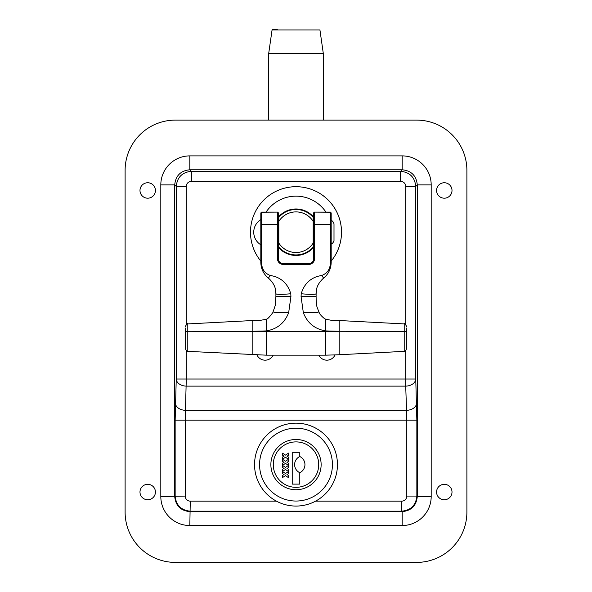 <?xml version="1.0" encoding="UTF-8"?>
<svg xmlns="http://www.w3.org/2000/svg" width="592" height="592" viewBox="0 0 592 592"><rect width="100%" height="100%" fill="white"/><g stroke="black" fill="none" stroke-linecap="round" stroke-linejoin="round"><path stroke-width="0.89" d="M466.888 512.139A50.261 50.261 0 0 1 416.627 562.4L175.373 562.4A50.261 50.261 0 0 1 125.112 512.139L125.112 170.37A50.261 50.261 0 0 1 175.373 120.109L416.627 120.109A50.261 50.261 0 0 1 466.888 170.37L466.888 512.139M452.007 492.033A7.718 7.718 0 0 1 440.426 498.723A7.718 7.718 0 0 1 440.426 485.351A7.718 7.718 0 0 1 452.007 492.033M155.43 492.033A7.718 7.718 0 0 1 143.849 498.723A7.718 7.718 0 0 1 143.849 485.351A7.718 7.718 0 0 1 155.43 492.033M452.007 190.476A7.718 7.718 0 0 1 440.426 197.158A7.718 7.718 0 0 1 440.426 183.786A7.718 7.718 0 0 1 452.007 190.476M155.43 190.476A7.718 7.718 0 0 1 143.849 197.158A7.718 7.718 0 0 1 143.849 183.786A7.718 7.718 0 0 1 155.43 190.476M431.191 496.525L431.191 184.896L417.286 184.896L417.286 496.525C416.383 505.694 411.344 510.726 402.175 511.629L402.175 525.533A29.067 29.03 45 0 0 431.191 496.525L417.286 496.525L416.849 496.081L416.849 420.142L415.754 379.013A10.049 7.104 -2 0 1 405.712 386.125L406.556 410.308A10.049 7.104 178 0 0 416.605 403.196M431.191 184.896A29.067 29.03 -45 0 0 402.175 155.888L402.175 169.786C411.344 170.688 416.383 175.728 417.286 184.896L415.754 186.428C414.837 177.274 409.805 172.235 400.651 171.317L191.349 171.317C182.195 172.235 177.163 177.274 176.246 186.428L176.246 379.013L175.151 420.142L175.151 496.081C176.068 505.235 181.108 510.274 190.261 511.192L401.739 511.192C410.892 510.274 415.932 505.235 416.849 496.081L406.8 496.081A5.069 5.069 45 0 1 401.739 501.143L401.739 511.192L402.175 511.629L189.825 511.629C180.656 510.726 175.617 505.694 174.714 496.525L174.714 184.896C175.617 175.728 180.656 170.688 189.825 169.786L402.175 169.786L400.651 171.317L400.651 181.367A5.069 5.069 -45 0 1 405.712 186.428L415.754 186.428L415.754 379.013L405.712 379.013L405.712 386.125L186.288 386.125A10.049 7.104 2 0 1 176.246 379.013L186.288 379.013L186.288 350.745M402.175 155.888L189.825 155.888L189.825 169.786L191.349 171.317L191.349 181.367L400.651 181.367M189.825 155.888A29.067 29.03 -135 0 0 160.809 184.896L174.714 184.896L176.246 186.428L186.288 186.428A5.069 5.069 -135 0 1 191.349 181.367M160.809 184.896L160.809 496.525L185.2 496.081L185.444 410.308A10.049 7.104 2 0 1 175.395 403.196M160.809 496.525A29.067 29.03 135 0 0 189.825 525.533L190.261 501.143A5.069 5.069 135 0 1 185.2 496.081M405.712 350.745L405.712 379.013L186.288 379.013L185.444 410.308L406.556 410.308L406.8 420.142L416.849 420.142M273.171 355.163A8.969 8.969 0 0 1 256.965 354.948M335.035 354.948A8.969 8.969 0 0 1 318.829 355.163M254.545 464.616A41.455 41.455 0 0 1 316.727 428.712A41.455 41.455 0 0 1 316.727 500.514A41.455 41.455 0 0 1 254.545 464.616M338.15 215.029A45.517 45.517 0 0 0 272.712 193.103A45.517 45.517 0 0 0 260.82 261.087A45.517 45.517 0 0 1 272.712 193.103A45.517 45.517 0 0 1 331.18 261.087A45.517 45.517 0 0 0 338.15 215.029M313.73 217.19A23.243 23.243 0 0 0 278.27 217.19M278.27 247.234A23.243 23.243 0 0 0 313.73 247.234M313.19 221.401L313.19 217.353A22.718 22.718 0 0 0 278.81 217.353L278.81 247.064A22.718 22.718 0 0 0 313.19 247.064L313.19 221.401A20.306 20.306 0 0 0 278.81 221.401M313.19 243.016A20.306 20.306 0 0 1 278.81 243.016M406.571 347.186L406.571 338.136M406.571 328.035L406.571 348.858C405.542 351.115 404.758 351.944 404.21 351.352L404.21 323.92C404.521 323.143 405.313 323.972 406.571 326.414M313.73 240.026L313.73 212.913A0.807 0.807 0 0 1 314.537 212.106L330.38 212.106L331.18 212.913L331.18 262.367C331.024 268.775 328.516 274.007 323.646 278.062C318.415 282.717 315.906 287.949 316.106 293.75L316.106 296.54L301.069 296.54L301.21 293.75C310.178 294.579 315.144 294.579 316.106 293.75L315.447 294.135M316.631 289.177L316.106 293.75M313.73 212.913A0.807 0.807 0 0 1 314.537 212.106L330.787 212.217M313.73 258.667L313.73 224.649L314.537 224.649L314.537 258.667L313.73 258.667A4.988 4.988 0 0 1 308.743 263.655L283.257 263.655A4.988 4.988 0 0 1 278.27 258.667L278.27 212.913A0.807 0.807 0 0 0 277.463 212.106L261.62 212.106L260.82 212.913L260.82 262.367C260.976 268.775 263.484 274.007 268.354 278.062C273.585 282.717 276.094 287.949 275.894 293.75L275.894 296.54L290.931 296.54L290.79 293.75C281.822 294.579 276.856 294.579 275.894 293.75L276.553 294.135M301.21 293.75C304.31 283.346 311.103 277.256 321.597 275.502L323.646 278.062C328.516 274.007 331.024 268.775 331.18 262.367L330.38 262.367L330.38 224.649L314.537 224.649L314.537 212.106M331.18 224.649L330.38 224.649L330.38 212.106L331.18 212.913M185.429 328.035L185.429 331.49L187.79 331.49L187.79 351.352L266.245 355.17L325.755 355.163L325.755 330.921L339.186 331.283L339.186 320.524C335.109 319.954 335.109 321.508 325.755 319.095C324.749 319.465 319.221 314.026 319.199 312.628C316.01 304.495 317.031 307.714 316.158 299.974L316.106 296.54M325.755 319.369L325.755 330.921C314.803 329.115 307.329 323.017 303.326 312.628L301.069 296.54M303.326 312.628L318.052 312.628M185.429 331.49L185.429 348.858C186.458 351.115 187.242 351.944 187.79 351.352M278.27 240.026L278.27 224.649L277.463 224.649L277.463 258.667L278.27 258.667M275.369 289.177L275.894 293.75M278.27 212.913A0.807 0.807 0 0 0 277.463 212.106L261.213 212.217M308.743 263.655L283.257 263.655L283.257 264.454L308.743 264.454L308.743 263.655M290.79 293.75C287.69 283.346 280.897 277.256 270.403 275.502L268.354 278.062C263.484 274.007 260.976 268.775 260.82 262.367L261.62 262.367L261.62 212.106L260.82 212.913M266.245 355.163L266.245 330.921L252.814 331.283L252.814 320.524C256.891 319.954 256.891 321.508 266.245 319.095C267.11 319.547 269.293 317.393 272.801 312.628L275.258 305.465L275.894 296.54M266.245 319.369L266.245 330.921C277.197 329.115 284.671 323.017 288.674 312.628L273.948 312.628M288.674 312.628L290.931 296.54M272.068 29.948L319.932 29.948L272.068 29.948L268.657 53.724L323.343 53.724L323.654 120.109M272.468 29.6L277.3 29.6M270.87 464.616A25.13 25.13 0 0 0 296 489.747A25.13 25.13 0 0 0 321.13 464.616A25.13 25.13 0 0 0 296 439.486A25.13 25.13 0 0 0 270.87 464.616M299.781 472.719L299.781 484.115L292.219 484.115L292.219 452.754L299.781 452.754L299.781 456.513A8.939 8.939 0 0 1 299.781 472.719A8.939 8.939 0 0 1 299.781 456.513M288.607 475.502L288.607 477.729L285.462 475.657L282.569 477.544L282.569 475.369L284.101 474.562L282.569 473.681L282.569 471.55L285.462 473.504L288.519 471.543L285.462 469.53L282.569 471.417L282.569 469.241L284.101 468.427L282.569 467.547L282.569 465.423L285.462 467.377L288.519 465.416L285.462 463.403L282.569 465.29L282.569 463.107L284.101 462.3L282.569 461.42L282.569 459.296L285.462 461.242L288.519 459.288L285.462 457.268L282.569 459.155L282.569 456.98L284.101 456.173L282.569 455.292L282.569 453.161L285.462 455.115L288.607 453.102L288.607 455.285L286.972 456.195L288.607 457.113L288.607 461.42L286.972 462.322L288.607 463.24L288.607 467.547L286.972 468.457L288.607 469.375L288.607 473.674L286.972 474.584L288.607 475.502M259.57 464.616A36.43 36.43 0 0 1 296 428.186A36.43 36.43 0 0 1 332.43 464.616A36.43 36.43 0 0 1 296 501.039A36.43 36.43 0 0 1 259.57 464.616M189.825 525.533L402.175 525.533M186.288 324.527L186.288 186.428M405.712 186.428L405.712 324.527M175.151 420.142L406.8 420.142L406.8 496.081M401.739 501.143L315.595 501.143M276.405 501.143L190.261 501.143M325.94 212.106A36.068 36.068 0 0 0 266.06 212.106M406.571 331.283L339.186 331.283L406.571 331.49M404.21 351.352L339.186 354.749L339.186 331.49L187.79 331.283L187.79 323.92C187.479 323.143 186.687 323.972 185.429 326.414M314.537 258.667A5.787 5.787 0 0 1 308.743 264.454M321.597 275.502C327.435 273.371 330.366 268.99 330.38 262.367M185.429 331.283L252.814 331.49L252.814 354.749M277.463 212.106L277.463 224.649L260.82 224.649M277.463 258.667A5.787 5.787 0 0 0 283.257 264.454M270.403 275.502C264.565 273.371 261.634 268.99 261.62 262.367M273.282 464.616A22.718 22.718 0 0 1 307.359 444.94A22.718 22.718 0 0 1 307.359 484.286A22.718 22.718 0 0 1 273.282 464.616M260.82 219.625A14.726 14.726 0 0 0 260.82 244.792M278.27 239.649L278.81 239.649M313.19 239.649L313.73 239.649M278.27 224.768L278.81 224.768M313.19 224.768L313.73 224.768M333.999 225.537L333.999 223.769C333.052 221.356 332.06 220.365 331.024 220.794M331.024 243.63C332.06 244.059 333.052 243.068 333.999 240.655L333.999 223.769M325.755 355.17L339.186 354.749M404.21 323.92L339.186 320.524M187.79 323.92L252.814 320.524M268.657 53.724L268.346 120.109M319.932 29.948L323.343 53.724"/></g></svg>
